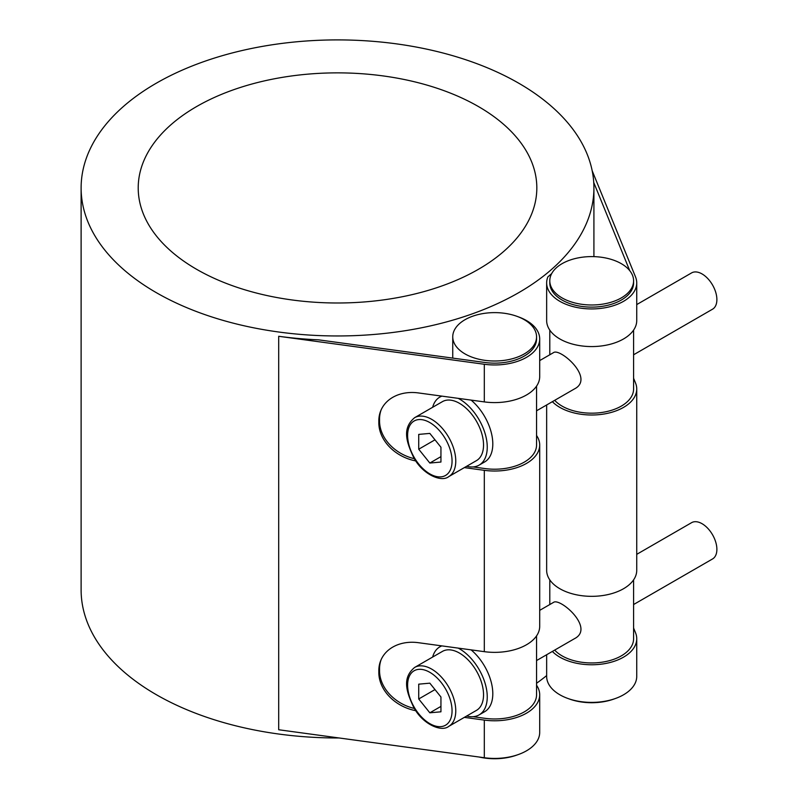 <?xml version="1.0" encoding="UTF-8"?>
<svg xmlns="http://www.w3.org/2000/svg" width="798" height="798" viewBox="0 0 798 798"><rect width="100%" height="100%" fill="white"/><g stroke="black" fill="none" stroke-linecap="round" stroke-linejoin="round"><path stroke-width="1.2" d="M414.661 667.427L442.441 651.397A34.045 19.661 60 0 1 468.675 660.515A34.045 19.661 60 0 1 483.538 694.779A34.045 19.661 60 0 1 476.486 710.36L448.715 726.399A34.045 19.661 -120 0 0 455.768 710.819A34.045 19.661 -120 0 0 440.905 676.554A34.045 19.661 -120 0 0 414.661 667.427C401.594 678.19 406.721 692.335 413.613 707.138C422.511 724.195 441.374 732.374 448.715 726.399M429.833 712.804L418.721 698.978L418.721 684.165L429.833 683.168L440.945 696.993L440.945 711.806L429.833 712.804L440.945 706.39M418.721 698.978L434.99 689.582M539.697 610.36L553.503 602.4C559.807 597.353 595.338 628.116 574.45 638.689L536.555 660.564M633.592 604.535L712.544 558.959A20.948 12.1 -120 0 0 716.883 549.373A20.948 12.1 -120 0 0 707.736 528.286A20.948 12.1 -120 0 0 691.587 522.67L636.734 554.341M458.212 648.116A39.282 22.683 60 0 1 459.468 648.804A39.282 22.683 60 0 1 487.249 696.913A39.282 22.683 60 0 1 479.109 714.898A39.282 22.683 60 0 1 466.69 716.025M432.646 657.053A39.282 22.683 60 0 1 439.828 646.859A39.282 22.683 60 0 1 441.893 645.891M471.079 649.861A39.282 22.683 60 0 1 491.698 684.115A39.282 22.683 60 0 1 484.665 711.696L479.109 714.898M414.661 417.663L442.441 401.633A34.045 19.661 60 0 1 468.675 410.751A34.045 19.661 60 0 1 483.538 445.015A34.045 19.661 60 0 1 476.486 460.606L448.715 476.635A34.045 19.661 -120 0 0 455.768 461.054A34.045 19.661 -120 0 0 440.905 426.79A34.045 19.661 -120 0 0 414.661 417.663C401.594 428.426 406.721 442.571 413.613 457.374C422.511 474.431 441.374 482.62 448.715 476.635M429.833 463.04L418.721 449.214L418.721 434.401L429.833 433.404L440.945 447.229L440.945 462.042L429.833 463.04L440.945 456.626M418.721 449.214L434.99 439.818M458.212 398.352A39.282 22.683 60 0 1 459.468 399.04A39.282 22.683 60 0 1 487.249 447.149A39.282 22.683 60 0 1 479.109 465.134A39.282 22.683 60 0 1 466.69 466.261M432.646 407.289A39.282 22.683 60 0 1 439.828 397.095A39.282 22.683 60 0 1 441.893 396.127M471.079 400.097A39.282 22.683 60 0 1 491.698 434.361A39.282 22.683 60 0 1 484.665 461.932L479.109 465.134M539.697 360.596L553.503 352.636C559.807 347.589 595.338 378.352 574.45 388.925L536.555 410.8M633.592 354.781L712.544 309.195A20.948 12.1 -120 0 0 716.883 299.609A20.948 12.1 -120 0 0 707.736 278.522A20.948 12.1 -120 0 0 691.587 272.906L636.734 304.577M479.109 757.023A41.905 24.189 0 0 0 485.044 758.1A41.905 24.189 0 0 0 517.633 754.778M485.044 360.357A41.905 24.189 180 0 1 452.745 336.816A41.905 24.189 180 0 1 472.616 316.237A41.905 24.189 180 0 1 515.059 315.679A41.905 24.189 180 0 1 536.555 336.816A41.905 24.189 180 0 1 485.044 360.357M517.633 316.587A45.047 26.005 180 0 1 539.697 338.951A45.047 26.005 180 0 1 484.316 364.267L278.702 336.287A256.397 148.029 0 0 0 318.382 339.818L485.044 362.501A41.905 24.189 0 0 0 536.555 338.951L536.555 336.816M473.074 466.94L485.044 468.566A41.905 24.189 0 0 0 536.555 445.015L536.555 386.132M473.074 716.694L485.044 718.33A41.905 24.189 0 0 0 536.555 694.779L536.555 635.896M556.046 268.068A41.905 24.189 180 0 1 603.148 257.515A41.905 24.189 180 0 1 633.592 280.786A41.905 24.189 180 0 1 591.687 304.986A41.905 24.189 180 0 1 549.792 280.786A41.905 24.189 180 0 1 556.046 268.068M549.792 280.786L549.792 282.931A41.905 24.189 0 0 0 591.687 307.12A41.905 24.189 0 0 0 633.592 282.931L633.592 280.786M554.68 400.337A41.905 24.189 0 0 0 601.822 412.466A41.905 24.189 0 0 0 633.592 388.995L633.592 330.103M554.68 650.101A41.905 24.189 0 0 0 601.822 662.23A41.905 24.189 0 0 0 633.592 638.749L633.592 579.867M568.705 698.759A41.905 24.189 0 0 0 614.679 698.759M81.117 187.929A256.397 148.029 180 0 1 337.514 39.9A256.397 148.029 180 0 1 593.912 187.929A256.397 148.029 180 0 1 318.382 335.549A256.397 148.029 180 0 1 278.702 332.008A256.397 148.029 180 0 1 81.117 187.929L81.117 589.941A256.397 148.029 0 0 0 278.702 734.03A256.397 148.029 0 0 0 339.12 737.97M536.555 683.258A256.397 148.029 0 0 0 546.65 675.587M592.186 170.762L635.537 276.956A45.047 26.005 180 0 1 636.734 282.931A45.047 26.005 180 0 1 591.687 308.936A45.047 26.005 180 0 1 546.65 282.931A45.047 26.005 180 0 1 547.907 276.816A256.397 148.029 0 0 0 551.687 273.594M196.587 269.295A199.301 115.062 180 0 1 138.214 187.929A199.301 115.062 180 0 1 337.514 72.867A199.301 115.062 180 0 1 536.825 187.929A199.301 115.062 180 0 1 413.783 294.233A199.301 115.062 180 0 1 196.587 269.295M633.592 378.272L635.537 383.02A45.047 26.005 180 0 1 636.734 388.995A45.047 26.005 180 0 1 603.039 414.162A45.047 26.005 180 0 1 552.366 401.673M633.592 628.036L635.537 632.784A45.047 26.005 180 0 1 636.734 638.749A45.047 26.005 180 0 1 603.039 663.926A45.047 26.005 180 0 1 552.366 651.437M546.65 404.975L546.65 570.321A45.047 26.005 0 0 0 591.687 596.335A45.047 26.005 0 0 0 636.734 570.321L636.734 388.995M546.65 654.739L546.65 676.385A45.047 26.005 0 0 0 591.687 702.4A45.047 26.005 0 0 0 636.734 676.385L636.734 638.749M629.722 270.632L593.742 182.483M546.65 282.931L546.65 320.567A45.047 26.005 0 0 0 591.687 346.571A45.047 26.005 0 0 0 636.734 320.567L636.734 282.931M484.316 364.267L484.316 401.903L418.351 392.925A40.598 32.259 -157.8 0 0 380.766 410.731A40.598 32.259 -157.8 0 0 378.831 420.696L379.559 418.93A40.598 32.259 22.2 0 1 381.145 409.853M379.559 418.93L379.559 421.065L378.831 422.83L378.831 420.696M414.411 458.72A40.598 32.259 22.2 0 1 379.559 421.065M378.831 422.83A40.598 32.259 -157.8 0 0 415.838 460.945M536.555 435.469A45.047 26.005 180 0 1 539.697 445.015A45.047 26.005 180 0 1 484.316 470.331L464.346 467.608M484.316 470.331L484.316 651.667L418.351 642.689A40.598 32.259 -157.8 0 0 380.766 660.495A40.598 32.259 -157.8 0 0 378.831 670.46L379.559 668.694A40.598 32.259 22.2 0 1 381.145 659.617M379.559 668.694L379.559 670.829L378.831 672.594L378.831 670.46M414.411 708.484A40.598 32.259 22.2 0 1 379.559 670.829M378.831 672.594A40.598 32.259 -157.8 0 0 415.838 710.709M536.555 685.233A45.047 26.005 180 0 1 539.697 694.779A45.047 26.005 180 0 1 484.316 720.095L464.346 717.372M484.316 651.667A45.047 26.005 0 0 0 539.697 626.35L539.697 445.015M278.702 336.287L278.702 729.751L484.316 757.731A45.047 26.005 0 0 0 539.697 732.414L539.697 694.779M484.316 401.903A45.047 26.005 0 0 0 539.697 376.586L539.697 338.951M452.057 710.819A31.431 18.145 60 0 1 418.721 713.791A31.431 18.145 60 0 1 418.721 669.352A31.431 18.145 60 0 1 452.057 710.819M452.057 461.054A31.431 18.145 60 0 1 418.721 464.027A31.431 18.145 60 0 1 418.721 419.588A31.431 18.145 60 0 1 452.057 461.054M484.316 720.095L484.316 757.731M441.573 645.851L439.828 646.859M441.573 396.087L439.828 397.095M452.745 358.103L452.745 336.816M549.792 604.535L549.792 579.867M549.792 354.781L549.792 330.103M593.912 256.627L593.912 187.929"/></g></svg>
